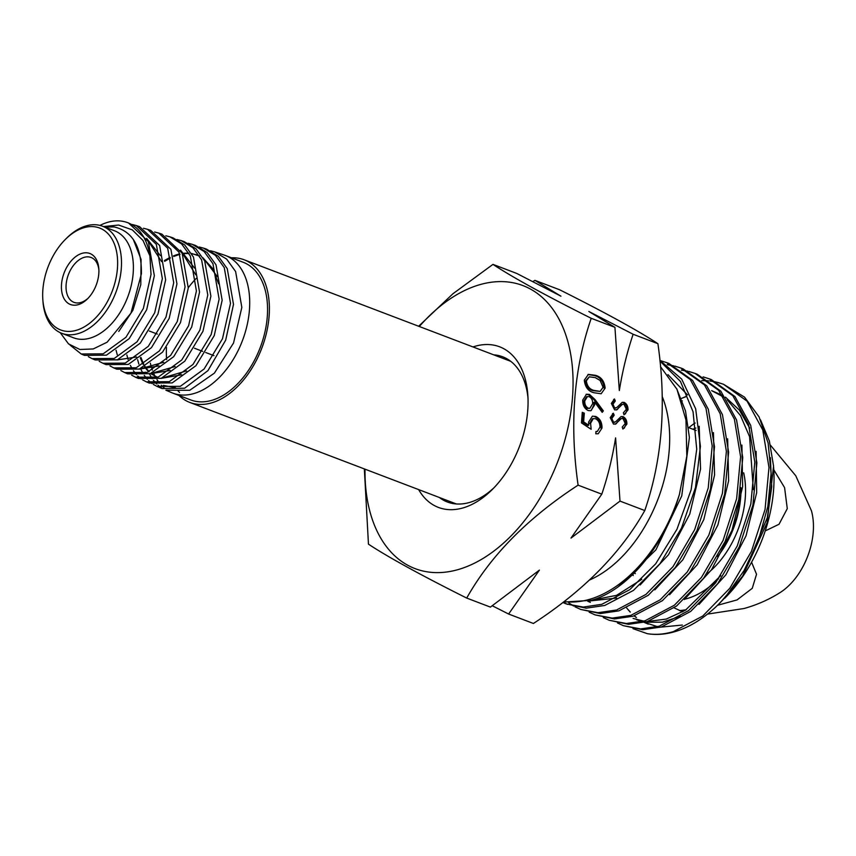 <?xml version="1.0" encoding="UTF-8"?>
<svg xmlns="http://www.w3.org/2000/svg" width="856" height="856" viewBox="0 0 856 856"><rect width="100%" height="100%" fill="white"/><g stroke="black" fill="none" stroke-linecap="round" stroke-linejoin="round"><path stroke-width="1.28" d="M231.43 257.795A76.323 48 110.9 0 1 244.121 259.775A76.323 48 110.9 0 1 266.623 332.331A76.323 48 110.9 0 1 211.293 402.962A76.323 48 110.9 0 1 189.786 402.427A76.323 48 110.9 0 1 178.99 395.472M692.9 429.241A91.399 57.47 110.9 0 1 695.875 428.032M718.526 578.72A91.399 57.47 110.9 0 1 684.661 599.221M688.609 427.765L694.13 423.538A100.537 63.226 110.9 0 1 695.211 423.025M682.81 611.805A100.537 63.226 110.9 0 1 682.628 611.815L674.1 607.856M751.579 562.221L756.533 574.258L752.264 588.307L737.059 599.917L717.542 605.288M773.781 469.751L784.588 487.62L787.274 508.646L779.035 524.257L765.221 530.923M770.464 445.206L795.759 475.754L811.435 510.765A57.373 36.07 110.9 0 1 780.33 592.427C769.341 599.435 757.26 604.796 744.078 608.509L707.505 614.094M633.237 575.553A100.537 63.226 110.9 0 1 632.841 574.387M686.394 609.611A100.537 63.226 110.9 0 1 679.418 610.596M98.889 270.047A24.011 15.098 -69.1 0 0 91.078 257.474A24.011 15.098 -69.1 0 0 84.316 257.303A24.011 15.098 -69.1 0 0 66.137 284.524A24.011 15.098 -69.1 0 0 73.991 302.35A24.011 15.098 -69.1 0 0 80.753 302.51A24.011 15.098 -69.1 0 0 88.179 298.156M61.525 284.245A27.285 17.152 -69.1 0 0 87.408 298.937A27.285 17.152 -69.1 0 0 98.793 273.76A27.285 17.152 -69.1 0 0 98.836 268.945A27.285 17.152 -69.1 0 0 80.378 253.932A27.285 17.152 -69.1 0 0 61.525 284.245M42.886 289.499A54.57 34.315 -69.1 0 0 42.8 299.119A54.57 34.315 -69.1 0 0 79.704 329.132A54.57 34.315 -69.1 0 0 117.422 268.506A54.57 34.315 -69.1 0 0 65.645 239.134A54.57 34.315 -69.1 0 0 42.886 289.499M42.8 299.119L42.918 300.884A57.298 36.027 -69.1 0 0 61.75 333.305A57.298 36.027 -69.1 0 0 121.274 268.741A57.298 36.027 -69.1 0 0 102.527 226.219A57.298 36.027 -69.1 0 0 66.907 237.893L65.645 239.134M61.75 333.305L73.637 337.831A57.298 36.027 -69.1 0 0 133.172 273.267A57.298 36.027 -69.1 0 0 114.426 230.746L102.527 226.219M104.667 227.022L114.126 226.926C132.519 231.141 141.625 246.753 141.422 273.77L130.947 313.168L107.118 342.207L93.218 348.948L79.908 349.494L68.534 343.898L60.198 332.642M70.053 345.096L81.213 353.988L103.159 353.838L125.928 337.296L143.359 308.46L151.02 274.509L149.896 255.848L143.006 240.483L132.295 229.868L118.642 225.053L103.448 226.562M149.896 255.848A69.55 43.742 -69.1 0 0 126.656 222.314A69.55 43.742 -69.1 0 0 99.97 225.406M126.656 222.314L128.432 222.902L148.356 241.595L154.347 275.718L146.697 309.69L129.203 338.623L106.412 355.187L84.391 355.358L81.213 353.999M88.361 356.674L92.063 358.632L114.212 358.482L137.056 341.812L154.701 312.804L162.351 278.617L156.327 244.324L136.35 225.567L132.284 224.507M136.35 225.567L139.603 226.658L159.623 245.479L165.647 279.805L157.975 314.034L140.288 343.117L117.411 359.82L95.187 359.969L92.063 358.632M99.178 361.296L102.934 363.276L125.211 363.105L148.27 346.37L165.989 317.095L173.715 282.737L167.69 248.24L147.521 229.312L143.466 228.263M147.521 229.312L150.72 230.392L170.911 249.331L176.946 283.903L169.188 318.389L151.448 347.654L128.304 364.431L106.016 364.603L102.934 363.276M110.039 365.94L113.773 367.909L136.222 367.78L159.409 350.885L177.278 321.514L185.078 286.846L178.968 252.103L158.745 233.089L154.626 232.008M158.745 233.089L161.891 234.137L182.146 253.194L188.267 288.001L180.477 322.648L162.544 352.148L139.357 369.054L116.801 369.204L113.773 367.909M120.846 370.552L124.655 372.563L147.253 372.381L170.612 355.422L188.598 325.772L196.42 290.954L190.332 255.987L181.579 243.896L169.916 236.834L165.807 235.764M169.916 236.834L173.019 237.872L184.714 244.955L193.477 257.1L199.544 292.089L191.691 327.024L173.693 356.674L150.249 373.676L127.651 373.837L124.655 372.563M131.706 375.195L135.494 377.186L158.264 377.057L181.761 359.948L199.876 330.159L207.794 295.074L201.62 259.892L192.889 247.716L181.13 240.6L176.957 239.509M181.13 240.6L184.168 241.617L195.938 248.732L204.691 260.909L210.886 296.187L202.936 331.325L184.8 361.179L161.249 378.309L138.426 378.448L135.483 377.196M116.042 350.211L117.283 354.801M142.524 379.807L146.376 381.851L169.242 381.68L192.953 364.485L211.186 334.493L219.125 299.172L212.962 263.744L204.113 251.504L192.311 244.356L188.149 243.275M192.311 244.356L195.318 245.362L207.141 252.52L216.012 264.814L222.153 300.274L214.235 335.616L195.938 365.705L172.216 382.91L149.265 383.081L146.376 381.84M126.859 354.962L128.068 359.402M130.39 365.373L132.306 369M133.408 370.744L136.468 374.661M137.709 375.966L141.165 378.887M153.363 384.451L157.204 386.473L180.327 386.324L204.103 369.011L222.474 338.783L230.51 303.291L224.261 267.639L215.412 255.323L203.503 248.112L199.277 247.01M203.503 248.112L206.467 249.107L218.387 256.329L227.247 268.666L233.495 304.383L225.695 340.142L207.965 370.605L184.661 388.207L162.084 388.56L157.204 386.473M137.623 359.702L138.854 364.078M141.133 369.856L143.155 373.665M144.247 375.377L147.328 379.315M148.548 380.588L152.026 383.541M172.891 393.15A73.669 46.32 -69.1 0 0 249.417 310.14A73.669 46.32 -69.1 0 0 225.321 255.463L243.168 262.257A73.669 46.32 -69.1 0 1 267.265 316.934A73.669 46.32 -69.1 0 1 190.728 399.945L172.891 393.15A73.669 46.32 -69.1 0 1 171.81 392.711L165.861 390.175L189.743 390.283L214.375 373.141L233.538 342.999L241.831 307.39L235.614 271.534L226.658 259.111L214.696 251.867L210.48 250.776M225.321 255.463A73.669 46.32 -69.1 0 0 224.229 255.077L214.696 251.867M196.195 278.457A73.669 46.32 -69.1 0 0 188.277 287.755M149.169 373.505L152.272 378.748M153.417 380.31L156.68 383.991M157.943 385.157L161.602 387.918M150.346 363.158A73.669 46.32 -69.1 0 0 151.715 368.144M151.897 368.711A73.669 46.32 -69.1 0 0 152.368 370.102M153.267 372.424A73.669 46.32 -69.1 0 0 153.941 373.965M154.091 374.297A73.669 46.32 -69.1 0 0 154.979 376.126M155.054 376.265A73.669 46.32 -69.1 0 0 155.91 377.849M156.98 379.625A73.669 46.32 -69.1 0 0 159.526 383.188M161.27 385.211A73.669 46.32 -69.1 0 0 164.769 388.464M166.963 390.079A73.669 46.32 -69.1 0 0 168.889 391.267M166.492 347.386A73.669 46.32 -69.1 0 0 166.62 359.616M177.534 390.186A73.669 46.32 -69.1 0 0 179.525 392.433M146.868 238.781L161.581 261.604M174.185 247.159L176.903 248.304M180.776 250.573L195.789 274.84M163.731 362.27L139.368 369.054M135.516 368.037L134.852 367.78M175.127 366.561L150.421 373.612M146.611 372.617L145.541 372.21L146.569 372.638M164.48 260.524L170.012 257.389M173.554 255.826L177.353 254.532M177.92 254.371L179.814 253.911M182.275 253.462L184.094 253.237M184.607 253.194L188.834 253.173M191.509 253.462L199.534 256.051M203.321 258.309L212.844 268.731L218.622 283.785M186.544 370.926L161.399 378.256M157.579 377.303L151.309 373.976M148.751 371.793L146.761 369.642M146.408 369.225L144.578 366.71M143.22 364.463L142.77 363.629M142.471 363.051L140.298 357.872M133.311 239.434L141.069 259.432L140.791 284.706L132.862 310.321L118.759 331.454M146.633 238.375L160.382 255.623M136.521 357.005L117.058 359.948M175.106 247.491L176.818 248.176M180.52 250.134L194.547 268.056M159.13 365.919L139.036 369.171M170.28 370.466L150.1 373.73M164.641 261.348L170.301 258.031M173.757 256.447L177.695 255.035M178.273 254.863L180.017 254.403M182.489 253.9L184.5 253.622M185.014 253.569L188.994 253.451M191.637 253.676L196.848 254.874M197.308 255.035L199.437 255.891M203.054 257.838L217.403 276.649M181.782 374.8L161.046 378.384M157.525 377.325L156.348 376.843M156.798 377.025L151.833 374.061M149.126 371.632L147.318 369.589M146.975 369.161L145.071 366.443M143.755 364.142L143.38 363.425M143.091 362.837L140.919 357.412M175.555 387.768L163.346 385.393M493.805 487.941A77.693 48.856 110.9 0 1 469.259 502.536A77.693 48.856 110.9 0 1 447.367 502.001A77.693 48.856 110.9 0 1 439.342 497.475M472.972 346.937A85.942 54.046 110.9 0 1 475.39 346.199A85.942 54.046 110.9 0 1 527.863 395.429A85.942 54.046 110.9 0 1 491.879 489.91A85.942 54.046 110.9 0 1 462.657 508.025A85.942 54.046 110.9 0 1 418.648 489.6M773.61 467.055L773.76 469.42A117.186 73.691 110.9 0 1 724.7 598.248M720.998 601.843L742.708 576.035L767.137 522.609L773.557 466.124L769.373 441.011L760.535 419.889M630.166 612.072L626.699 608.038L630.284 612.061M634.317 615.828L636.436 617.518M644.333 622.398L657.558 626.678M660.885 627.127L682.339 625.041M723.448 384.237L744.56 397.152L759.09 416.936L768.121 442.991L771.085 473.507L767.832 506.495L758.598 539.612L744.078 570.545L725.332 597.156A130.615 82.133 110.9 0 1 718.505 604.347A130.615 82.133 110.9 0 1 674.1 631.889A130.615 82.133 110.9 0 1 647.371 633.686C655.707 634.992 664.384 634.296 673.394 631.61L702.776 616.031L729.836 588.243L751.429 551.382L765.029 509.577L768.988 467.536L762.792 429.99L747.053 401.143L723.448 384.237L717.275 382.3M685.699 396.585L682.96 397.794M632.98 628.657L647.371 633.686M716.162 382.033L709.699 380.941M708.5 380.824L701.738 380.599M617.497 622.975L623.371 625.672L640.652 628.914L659.195 626.207L688.577 610.617L715.637 582.84L737.23 545.978L750.819 504.173L754.789 462.133L748.593 424.576L732.854 395.74L709.26 378.834L703.118 376.897M709.26 378.834L711.368 379.636L734.962 396.542L750.701 425.379L756.897 462.935L752.927 504.976L739.327 546.77L717.735 583.642L690.674 611.419L661.292 626.999L642.728 629.716L623.371 625.672M603.33 617.583L609.172 620.258L626.367 623.51L644.996 620.803L674.378 605.213L701.438 577.426L723.031 540.564L736.62 498.77L740.59 456.719L734.395 419.173L718.644 390.325L695.051 373.419L688.941 371.493M695.051 373.43L697.233 374.254L720.827 391.16L736.567 419.996L742.762 457.553L738.792 499.594L725.203 541.399L703.6 578.26L676.54 606.037L647.157 621.617L628.529 624.324L609.172 620.258M687.764 371.215L681.376 370.134M589.163 612.19L594.973 614.854L612.211 618.096L630.797 615.389L660.169 599.81L687.24 572.022L708.832 535.16L722.421 493.356L726.38 451.315L720.196 413.758L704.445 384.922L680.852 368.016L674.785 366.101M680.852 368.016L683.099 368.872L706.692 385.778L722.432 414.625L728.627 452.171L724.658 494.212L711.068 536.017L689.476 572.878L662.405 600.655L633.012 616.234L614.415 618.942L594.973 614.854M673.565 365.801L667.209 364.72M568.748 602.817L573.638 606.048M574.986 606.797L580.775 609.451L598.034 612.693L616.598 609.986L645.98 594.396L673.041 566.619L694.623 529.746L708.222 487.952L712.192 445.901L705.997 408.355L690.246 379.508L666.653 362.612L660.618 360.697M666.653 362.612L668.964 363.49L692.558 380.385L708.297 409.232L714.503 446.779L710.534 488.83L696.934 530.624L675.331 567.485L648.27 595.273L618.888 610.852L600.313 613.559L580.775 609.451M562.874 602.496L566.094 603.855L583.225 607.075L601.757 604.336L629.727 589.666L655.717 563.772L676.957 529.275L691.145 489.728L696.731 449.186L693.071 411.8L680.434 381.412L659.965 361.061M659.89 360.333L681.697 379.122L695.682 408.847L700.422 446.34L695.489 487.556L681.494 528.109L660.008 563.665L633.44 590.415L604.753 605.47L586.114 608.177L566.094 603.855M567.507 604.368L563.141 602.282M660.511 366.689L676.936 389.202L685.966 419.975L686.822 456.12L679.418 494.447A130.615 82.133 110.9 0 1 589.046 599.489A130.615 82.133 110.9 0 1 564.083 601.554M679.418 494.447C664.32 546.278 627.266 590.33 591.303 600.345L563.43 602.068M662.234 396.617A117.315 73.777 110.9 0 1 589.602 579.983M492.97 264.386L516.671 273.406L560.958 296.187L534.872 280.34L559.653 289.777C605.417 312.697 638.169 330.662 657.911 343.695C666.631 404.128 662.255 459.747 644.782 510.54C620.835 553.072 583.696 590.726 533.395 623.478L508.614 614.03L539.398 570.128L490.402 607.097L466.713 598.077C490.659 555.544 527.799 517.901 578.1 485.149C569.411 424.383 573.788 368.765 591.228 318.304C545.475 295.384 512.723 277.419 492.97 264.386L452.995 293.704L418.638 326.243M620.332 418.862L621.745 418.413L620.332 418.862L616.02 423.891L613.517 424.116L610.21 417.653L613.335 413.191L614.18 415.235L611.826 418.477L613.592 422.254L615.753 421.676L621.103 416.54L623.05 416.626C625.672 418.06 626.945 420.564 626.881 424.127L622.922 429.059L622.248 427.016L625.255 423.506L622.879 418.456L621.263 418.605L615.261 424.223M621.456 404.642L622.868 404.182L621.456 404.642L617.144 409.66L614.64 409.896L611.334 403.422L614.447 398.971L615.293 401.004L612.95 404.246L614.715 408.023L616.876 407.445L622.226 402.32L624.163 402.395C626.795 403.829 628.069 406.333 627.994 409.906L624.035 414.828L623.371 412.785L626.367 409.286L624.003 404.235L622.387 404.374L616.384 410.003M584.295 380.192L588.404 374.393L595.423 375.303C601.115 376.811 604.357 381.091 605.139 388.132L601.147 393.771L594.043 392.754C588.35 391.374 585.108 387.19 584.295 380.192M584.316 413.138L583.632 421.869L588.735 425.239L588.586 422.072L592.405 416.166L595.712 416.455C600.003 418.509 602.1 422.383 601.993 428.075L598.237 433.746L595.787 433.778L595.969 431.478L597.381 431.392L599.97 427.165C600.003 423.067 598.505 420.253 595.455 418.734L593.315 418.552L590.587 423.26L591.164 429.305L581.459 422.896L582.283 412.357L584.316 413.138L583.385 413.395L582.701 422.136L587.805 425.507L588.735 425.239M644.782 510.54L620.001 501.102L615.603 437.887C612.404 457.628 607.803 476.396 601.8 494.169L578.1 485.149M657.911 343.695L633.13 334.257L588.842 311.488L614.929 327.324L619.327 390.539C622.526 370.798 627.127 352.03 633.13 334.257M614.929 327.324L591.228 318.304M602.207 412.346L594.717 402.138L594.653 404.899L590.875 410.741L588.158 410.527C584.434 408.59 582.626 405.102 582.733 400.041L586.499 394.22L589.452 394.402L595.038 399.57L603.341 410.88L602.207 412.346M419.333 326.51A151.426 95.219 110.9 0 1 480.248 284.545A151.426 95.219 110.9 0 1 572.45 397.997A151.426 95.219 110.9 0 1 457.8 569.679A151.426 95.219 110.9 0 1 365.009 469.163M725.332 597.156L718.505 604.347M601.8 494.169L571.005 538.082L620.001 501.102M492.35 605.802L508.614 614.03M364.346 468.917L368.455 544.159C388.036 557.106 420.788 575.082 466.713 598.077M534.872 280.34L532.935 281.635M583.632 421.869L582.701 422.136M595.712 416.455L594.781 416.722C599.072 418.755 601.169 422.629 601.062 428.342L601.993 428.075M590.587 423.26L589.656 423.527L592.384 418.819L593.315 418.552M582.24 412.956L583.385 413.395M594.717 402.138L593.786 402.406L593.722 405.156L591.357 410.281M586.039 394.381L588.521 394.659L594.107 399.838L602.41 411.148L601.854 411.864M587.451 396.542L586.52 396.799L583.824 401.197C583.674 404.578 584.841 406.996 587.312 408.451L589.87 408.301L592.652 403.7C592.801 400.33 591.635 397.987 589.153 396.66L587.451 396.542L584.755 400.929C584.616 404.332 585.772 406.75 588.243 408.184L589.87 408.301M594.653 404.899L593.722 405.156M589.452 394.402L588.521 394.659M603.341 410.88L602.41 411.148M583.824 401.197L584.755 400.929M587.312 408.451L588.243 408.184M595.423 375.303L594.492 375.57C600.163 377.057 603.405 381.327 604.208 388.399L605.139 388.132M587.944 374.543L594.492 375.57M589.292 376.833L585.397 381.155C586.21 386.57 588.842 389.748 593.283 390.711L600.163 391.385L603.106 387.286L600.142 380.471L595.23 377.603L589.292 376.833L586.328 380.899C587.141 386.302 589.763 389.491 594.214 390.454L600.163 391.385M585.397 381.155L586.328 380.899M613.613 399.452L614.362 401.271L612.019 404.514L613.784 408.291L615.817 408.098M615.293 401.004L614.362 401.271M612.95 404.246L612.019 404.514M614.715 408.023L613.784 408.291M624.163 402.395L623.232 402.662C625.864 404.096 627.138 406.6 627.063 410.163L625.383 413.93M627.994 409.906L627.063 410.163M612.489 413.683L613.238 415.492L610.895 418.734L612.661 422.511L614.694 422.318M614.18 415.235L613.238 415.492M611.826 418.477L610.895 418.734M613.592 422.254L612.661 422.511M623.05 416.626L622.119 416.883C624.741 418.327 626.014 420.82 625.95 424.394L624.27 428.161M626.881 424.127L625.95 424.394M742.708 576.035L767.276 517.73L771.727 486.829L770.357 457.639M682.328 400.886L681.676 401.186M636.629 619.798L642.225 621.563M645.157 622.184L662.405 622.173L680.52 616.267M698.988 604.422L725.877 574.804L746.058 535.77L756.672 492.682L756.137 451.38M749.685 428.075L739.338 410.056L725.439 397.152M722.657 395.451L711.657 390.657L723.844 397.173M684.34 599.521L711.561 569.732L731.987 530.335L742.644 486.764L741.906 445.099M669.574 594.706L697.191 564.778L717.906 524.942L728.617 480.847L727.664 438.786M654.829 589.859L682.821 559.813L703.793 519.592L714.567 475.059L713.444 432.633M588.864 601.03L616.684 598.066M640.138 584.958L668.504 554.752L689.733 514.135L700.55 469.088L699.192 426.277M687.561 394.905L667.947 374.628M618.46 586.574L655.91 549.852L681.75 495.881L689.401 437.459L685.506 410.955L676.604 388.506M634.189 615.881L636.211 617.508M644.247 622.419L648.27 624.12M685.795 396.745L681.376 398.436M633.098 618.428L643.808 621.146M647.607 621.488L666.236 619.081L685.378 610.253L720.784 575.628M753.312 489.568L749.588 436.678L740.494 415.567L727.172 399.763M587.826 601.287L590.33 602.367M591.646 600.249L616.62 595.316L641.786 579.33M493.666 354.823A77.693 48.856 110.9 0 1 502.675 356.791A77.693 48.856 110.9 0 1 528.002 398.179M740.922 487.642A77.693 48.856 110.9 0 1 730.264 534.765M743.682 472.822A75.713 47.604 110.9 0 1 706.617 574.119M740.932 487.588A73.349 46.128 110.9 0 1 717.574 556.657M595.038 399.57L594.107 399.838M593.283 390.711L594.214 390.454M619.562 407.124L618.631 407.381M618.449 421.345L617.518 421.612M244.121 259.775L510.7 361.307M189.786 402.427L456.376 503.97M149.329 331.037L157.376 334.108M194.44 348.221L202.658 351.356M205.718 352.522L213.979 355.657M634.125 573.124L635.377 573.606M597.381 431.392L596.45 431.659M688.588 427.604L696.121 430.472"/></g></svg>
